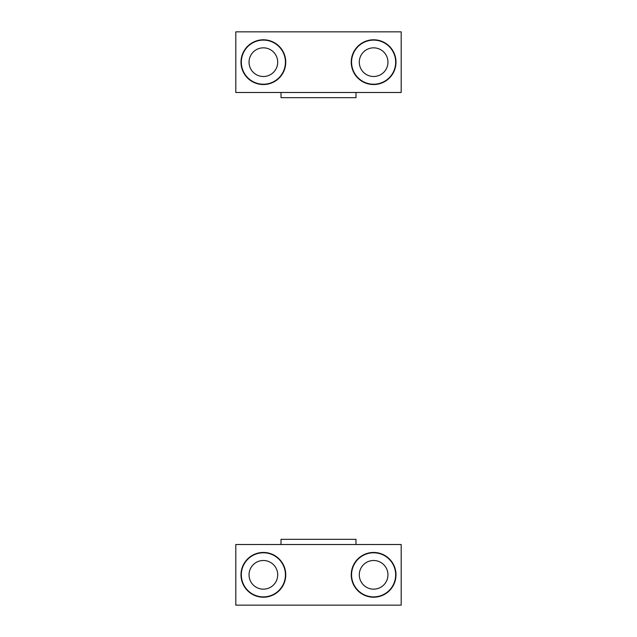 <?xml version="1.0" encoding="UTF-8"?>
<svg xmlns="http://www.w3.org/2000/svg" width="637" height="637" viewBox="0 0 637 637"><rect width="100%" height="100%" fill="white"/><g stroke="black" fill="none" stroke-linecap="round" stroke-linejoin="round"><path stroke-width="0.96" d="M235.809 605.15L235.809 544.516L401.191 544.516L401.191 605.15L235.809 605.15M263.376 552.454A22.383 22.383 0 0 1 282.756 586.024A22.383 22.383 0 0 1 243.995 586.024A22.383 22.383 0 0 1 263.376 552.454M373.624 597.211A22.383 22.383 0 0 0 393.005 563.641A22.383 22.383 0 0 0 354.244 563.641A22.383 22.383 0 0 0 373.624 597.211M373.624 589.161A14.332 14.332 0 0 0 386.038 567.663A14.332 14.332 0 0 0 361.211 567.663A14.332 14.332 0 0 0 373.624 589.161M373.624 596.885A22.048 22.048 0 0 0 392.718 563.809A22.048 22.048 0 0 0 354.53 563.809A22.048 22.048 0 0 0 373.624 596.885M263.376 552.781A22.048 22.048 0 0 1 282.47 585.857A22.048 22.048 0 0 1 244.282 585.857A22.048 22.048 0 0 1 263.376 552.781M263.376 560.496A14.332 14.332 0 0 1 275.789 581.995A14.332 14.332 0 0 1 250.962 581.995A14.332 14.332 0 0 1 263.376 560.496M281.013 544.516L281.013 539.332L355.987 539.332L355.987 544.516M281.013 539.332L355.987 539.332M401.191 31.85L401.191 92.484L235.809 92.484L235.809 31.85L401.191 31.85M373.624 84.546A22.383 22.383 0 0 1 354.244 50.976A22.383 22.383 0 0 1 393.005 50.976A22.383 22.383 0 0 1 373.624 84.546M263.376 39.789A22.383 22.383 0 0 0 243.995 73.359A22.383 22.383 0 0 0 282.756 73.359A22.383 22.383 0 0 0 263.376 39.789M263.376 47.839A14.332 14.332 0 0 0 250.962 69.337A14.332 14.332 0 0 0 275.789 69.337A14.332 14.332 0 0 0 263.376 47.839M263.376 40.115A22.048 22.048 0 0 0 244.282 73.191A22.048 22.048 0 0 0 282.47 73.191A22.048 22.048 0 0 0 263.376 40.115M373.624 84.219A22.048 22.048 0 0 1 354.53 51.143A22.048 22.048 0 0 1 392.718 51.143A22.048 22.048 0 0 1 373.624 84.219M373.624 76.504A14.332 14.332 0 0 1 361.211 55.005A14.332 14.332 0 0 1 386.038 55.005A14.332 14.332 0 0 1 373.624 76.504M355.987 92.484L355.987 97.668L281.013 97.668L281.013 92.484M355.987 97.668L281.013 97.668"/></g></svg>
